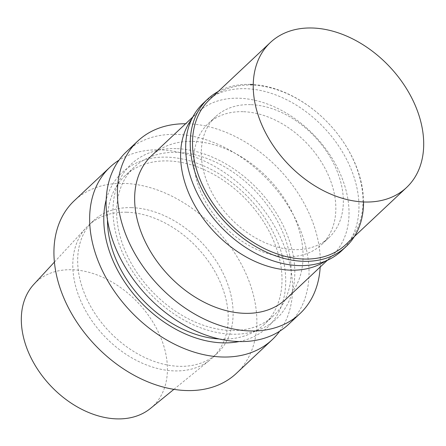 <?xml version="1.0" encoding="UTF-8"?>
<svg xmlns="http://www.w3.org/2000/svg" width="446" height="446" viewBox="0 0 446 446"><rect width="100%" height="100%" fill="white"/><g stroke="black" fill="none" stroke-linecap="round" stroke-linejoin="round"><path stroke-width="0.33" stroke-dasharray="2.23 1.67" d="M150.469 408.43A85.258 60.282 46.8 0 0 154.94 325.552A85.258 60.282 46.8 0 0 71.996 269.741A85.258 60.282 46.8 0 0 33.868 284.314M126.709 212.235A90.705 64.135 46.8 0 0 88.408 225.459A90.705 64.135 46.8 0 0 86.15 227.739A90.705 64.135 46.8 0 0 103.767 335.481A90.705 64.135 46.8 0 0 210.2 359.788A90.705 64.135 46.8 0 0 212.614 357.675A90.705 64.135 46.8 0 0 213.846 269.696A90.705 64.135 46.8 0 0 126.709 212.235M131.592 207.646A90.705 64.135 46.8 0 0 93.292 220.87A90.705 64.135 46.8 0 0 108.646 330.893A90.705 64.135 46.8 0 0 217.497 353.087A90.705 64.135 46.8 0 0 218.73 265.114A90.705 64.135 46.8 0 0 131.592 207.646M236.464 373.285A118.413 83.731 46.8 0 0 238.075 258.435A118.413 83.731 46.8 0 0 124.323 183.412A118.413 83.731 46.8 0 0 74.32 200.678M279.675 331.205A118.413 83.731 46.8 0 0 269.629 218.211A118.413 83.731 46.8 0 0 160.042 149.862A118.413 83.731 46.8 0 0 119.01 160.181M239.19 341.541A106.165 75.073 46.8 0 0 278.165 243.365A106.165 75.073 46.8 0 0 166.893 157.148A106.165 75.073 46.8 0 0 106.17 199.936M219.209 338.971A101.833 72.007 46.8 0 0 264.478 324.225A101.833 72.007 46.8 0 0 265.861 225.453A101.833 72.007 46.8 0 0 168.03 160.934A101.833 72.007 46.8 0 0 125.031 175.785A101.833 72.007 46.8 0 0 107.486 220.045M177.185 152.337A101.833 72.007 46.8 0 0 134.185 167.183A101.833 72.007 46.8 0 0 151.428 290.708A101.833 72.007 46.8 0 0 273.632 315.629A101.833 72.007 46.8 0 0 275.015 216.851A101.833 72.007 46.8 0 0 177.185 152.337M176.07 148.618A106.087 75.012 46.8 0 0 142.876 285.546A106.087 75.012 46.8 0 0 292.777 290.051A106.087 75.012 46.8 0 0 176.07 148.618M288.651 324.264A118.413 83.731 46.8 0 0 290.257 209.414A118.413 83.731 46.8 0 0 176.505 134.391A118.413 83.731 46.8 0 0 126.502 151.657M320.189 267.015A118.413 83.731 46.8 0 0 187.788 123.793A118.413 83.731 46.8 0 0 185.608 123.754M286.148 298.993A98.282 69.498 46.8 0 0 287.486 203.666A98.282 69.498 46.8 0 0 193.068 141.399A98.282 69.498 46.8 0 0 151.568 155.726M325.307 261.166A98.282 69.498 46.8 0 0 332.103 255.826A98.282 69.498 46.8 0 0 333.441 160.499A98.282 69.498 46.8 0 0 239.023 98.231A98.282 69.498 46.8 0 0 197.522 112.559A98.282 69.498 46.8 0 0 191.763 119.01M243.059 111.695A82.889 58.61 46.8 0 0 208.059 123.782A82.889 58.61 46.8 0 0 222.091 224.321A82.889 58.61 46.8 0 0 321.56 244.603A82.889 58.61 46.8 0 0 322.692 164.206A82.889 58.61 46.8 0 0 243.059 111.695M250.568 104.643A82.889 58.61 46.8 0 0 215.569 116.729A82.889 58.61 46.8 0 0 229.601 217.269A82.889 58.61 46.8 0 0 329.07 237.551A82.889 58.61 46.8 0 0 330.196 157.159A82.889 58.61 46.8 0 0 250.568 104.643M341.552 250.847A101.125 71.505 46.8 0 0 342.929 152.761A101.125 71.505 46.8 0 0 245.779 88.693A101.125 71.505 46.8 0 0 203.081 103.439M250.351 84.4A101.125 71.505 46.8 0 0 218.189 91.519M363.546 201.954A101.125 71.505 46.8 0 0 253.244 84.539M345.845 244.536A99.464 70.334 46.8 0 0 347.2 148.061A99.464 70.334 46.8 0 0 251.644 85.047A99.464 70.334 46.8 0 0 209.642 99.547M173.918 389.336L210.2 359.788M54.395 262.103L86.15 227.739M93.292 220.87L88.408 225.459M217.497 353.087L212.614 357.675M134.185 167.183L125.031 175.785M273.632 315.629L264.478 324.225M197.522 112.559L192.756 117.036M332.103 255.826L327.336 260.297M215.569 116.729L208.059 123.782M329.07 237.551L321.56 244.603"/><path stroke-width="0.67" d="M312.367 28.003A99.464 70.334 46.8 0 0 270.365 42.504A99.464 70.334 46.8 0 0 287.207 163.152A99.464 70.334 46.8 0 0 406.574 187.493A99.464 70.334 46.8 0 0 407.923 91.017A99.464 70.334 46.8 0 0 312.367 28.003M54.395 262.103L33.868 284.314A85.258 60.282 46.8 0 0 50.431 385.584A85.258 60.282 46.8 0 0 150.469 408.43L173.918 389.336M119.01 160.181A118.413 83.731 46.8 0 0 110.039 167.122L74.32 200.678A118.413 83.731 46.8 0 0 94.368 344.306A118.413 83.731 46.8 0 0 236.464 373.285L272.183 339.729A118.413 83.731 46.8 0 0 279.675 331.205M110.039 167.122A118.413 83.731 46.8 0 0 130.087 310.756A118.413 83.731 46.8 0 0 272.183 339.729M106.17 199.936A106.165 75.073 46.8 0 0 140.038 301.401A106.165 75.073 46.8 0 0 239.19 341.541M107.486 220.045A101.833 72.007 46.8 0 0 219.209 338.971M185.608 123.754A118.413 83.731 46.8 0 0 137.786 141.059L126.502 151.657A118.413 83.731 46.8 0 0 146.55 295.285A118.413 83.731 46.8 0 0 288.651 324.264L299.935 313.661A118.413 83.731 46.8 0 0 320.189 267.015M137.786 141.059A118.413 83.731 46.8 0 0 157.834 284.687A118.413 83.731 46.8 0 0 299.935 313.661M192.756 117.036L151.568 155.726A98.282 69.498 46.8 0 0 168.209 274.942A98.282 69.498 46.8 0 0 286.148 298.993L327.336 260.297M191.763 119.01A98.282 69.498 46.8 0 0 214.158 231.775A98.282 69.498 46.8 0 0 325.307 261.166M218.189 91.519A101.125 71.505 46.8 0 0 207.652 99.146L203.081 103.439A101.125 71.505 46.8 0 0 220.201 226.1A101.125 71.505 46.8 0 0 341.552 250.847L346.124 246.549A101.125 71.505 46.8 0 0 363.546 201.954M207.652 99.146A101.125 71.505 46.8 0 0 224.773 221.807A101.125 71.505 46.8 0 0 346.124 246.549M253.244 84.539A101.125 71.505 46.8 0 0 250.351 84.4M270.365 42.504L209.642 99.547A99.464 70.334 46.8 0 0 226.484 220.201A99.464 70.334 46.8 0 0 345.845 244.536L406.574 187.493"/></g></svg>
